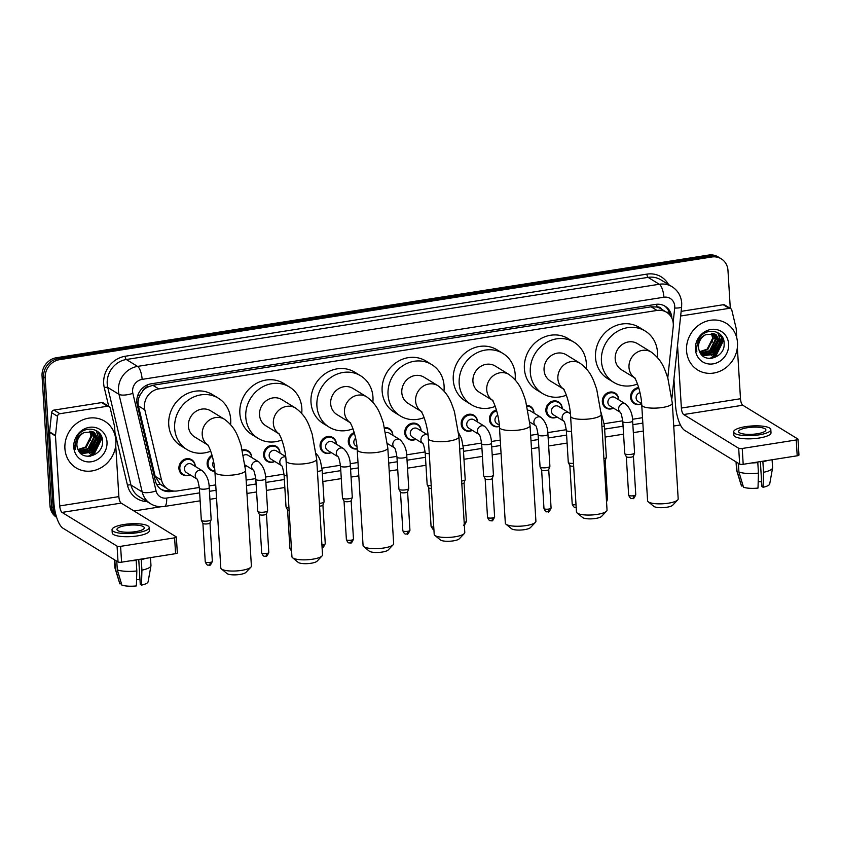 <?xml version="1.0" encoding="UTF-8"?>
<svg xmlns="http://www.w3.org/2000/svg" width="841" height="841" viewBox="0 0 841 841"><rect width="100%" height="100%" fill="white"/><g stroke="black" fill="none" stroke-linecap="round" stroke-linejoin="round"><path stroke-width="1.26" d="M613.51 408.148A8.757 7.937 -58.5 0 1 605.919 407.98A8.757 7.937 -58.5 0 1 602.345 401.798A8.757 7.937 -58.5 0 1 606.435 393.504A8.757 7.937 -58.5 0 1 615.076 393.052A8.757 7.937 -58.5 0 1 618.65 399.233A8.757 7.937 -58.5 0 1 618.661 399.748M557.057 417.031A8.757 7.937 -58.5 0 1 549.467 416.873A8.757 7.937 -58.5 0 1 545.883 410.692A8.757 7.937 -58.5 0 1 549.982 402.387A8.757 7.937 -58.5 0 1 558.613 401.935A8.757 7.937 -58.5 0 1 562.187 408.127A8.757 7.937 -58.5 0 1 562.208 408.631M526.929 405.32A8.757 7.937 -58.5 0 1 530.387 406.382A8.757 7.937 -58.5 0 1 533.961 412.563A8.757 7.937 -58.5 0 1 533.982 413.078M499.407 426.419A8.757 7.937 -58.5 0 1 493.005 425.756A8.757 7.937 -58.5 0 1 489.43 419.575A8.757 7.937 -58.5 0 1 496.432 409.977M472.379 430.371A8.757 7.937 -58.5 0 1 464.779 430.203A8.757 7.937 -58.5 0 1 461.204 424.022A8.757 7.937 -58.5 0 1 465.304 415.727A8.757 7.937 -58.5 0 1 473.935 415.275A8.757 7.937 -58.5 0 1 477.509 421.457A8.757 7.937 -58.5 0 1 477.52 421.972M415.917 439.254A8.757 7.937 -58.5 0 1 408.327 439.097A8.757 7.937 -58.5 0 1 404.752 432.905A8.757 7.937 -58.5 0 1 408.842 424.61A8.757 7.937 -58.5 0 1 417.472 424.158A8.757 7.937 -58.5 0 1 421.057 430.34A8.757 7.937 -58.5 0 1 421.068 430.855M384.631 427.564A8.757 7.937 -58.5 0 1 389.246 428.605A8.757 7.937 -58.5 0 1 392.821 434.786A8.757 7.937 -58.5 0 1 392.842 435.302M357.152 448.926A8.757 7.937 -58.5 0 1 351.864 447.98A8.757 7.937 -58.5 0 1 348.29 441.798A8.757 7.937 -58.5 0 1 354.219 432.537M331.238 452.584A8.757 7.937 -58.5 0 1 323.638 452.426A8.757 7.937 -58.5 0 1 320.064 446.245A8.757 7.937 -58.5 0 1 324.163 437.94A8.757 7.937 -58.5 0 1 332.794 437.488A8.757 7.937 -58.5 0 1 336.368 443.67A8.757 7.937 -58.5 0 1 336.389 444.185M274.776 461.478A8.757 7.937 -58.5 0 1 267.186 461.31A8.757 7.937 -58.5 0 1 263.611 455.128A8.757 7.937 -58.5 0 1 267.701 446.834A8.757 7.937 -58.5 0 1 276.342 446.382A8.757 7.937 -58.5 0 1 279.916 452.563A8.757 7.937 -58.5 0 1 279.927 453.078M242.366 449.977A8.757 7.937 -58.5 0 1 248.106 450.829A8.757 7.937 -58.5 0 1 251.69 457.01A8.757 7.937 -58.5 0 1 251.701 457.525M246.55 465.914A8.757 7.937 -58.5 0 1 245.236 466.45M214.886 471.265A8.757 7.937 -58.5 0 1 210.734 470.203A8.757 7.937 -58.5 0 1 207.149 464.022A8.757 7.937 -58.5 0 1 212.048 455.233M190.098 474.808A8.757 7.937 -58.5 0 1 182.497 474.639A8.757 7.937 -58.5 0 1 178.923 468.458A8.757 7.937 -58.5 0 1 183.023 460.164A8.757 7.937 -58.5 0 1 191.653 459.712A8.757 7.937 -58.5 0 1 195.228 465.893A8.757 7.937 -58.5 0 1 195.249 466.408M641.641 403.754A8.757 7.937 -58.5 0 1 634.146 403.543A8.757 7.937 -58.5 0 1 630.571 397.362A8.757 7.937 -58.5 0 1 638.687 387.564M667.786 377.903L673.231 326.655A16.421 14.886 121.5 0 0 673.294 323.869A16.421 14.886 121.5 0 0 666.587 312.274A16.421 14.886 121.5 0 0 657.042 310.445L158.739 388.899A16.421 14.886 121.5 0 0 144.82 409.84L161.546 480.211A16.421 14.886 121.5 0 0 167.853 489.084A16.421 14.886 121.5 0 0 177.409 490.923L199.317 487.465M142.634 391.191A16.421 14.886 -58.5 0 1 147.396 387.186L147.133 387.228A5.477 4.962 121.5 0 0 142.634 391.191L140.121 394.965C138.187 398.508 137.619 402.166 138.408 405.919L155.143 476.279L160.084 484.132L167.853 489.084M661.762 309.32A5.477 4.962 121.5 0 0 656.947 306.965L656.674 307.007A16.421 14.886 -58.5 0 1 660.669 308.647L666.587 312.274M656.674 307.007L651.113 306.807L152.81 385.262L147.396 387.186M209.062 485.93L215.727 484.889M246.14 480.095L255.769 478.582M265.525 477.047L283.995 474.135M321.977 468.164L340.458 465.252M350.203 463.717L357.993 462.487M388.405 457.704L396.91 456.358M406.655 454.823L425.136 451.922M463.118 445.94L481.599 443.028M491.344 441.493L500.248 440.095M530.66 435.302L538.051 434.145M547.796 432.61L566.277 429.698M604.258 423.717L622.729 420.805M632.485 419.27L642.503 417.693M671.854 318.203A16.421 14.886 121.5 0 0 671.843 317.824A16.421 14.886 121.5 0 0 665.136 306.229A16.421 14.886 121.5 0 0 655.581 304.4L151.159 383.811A16.421 14.886 121.5 0 0 137.241 404.763L155.312 480.779A16.421 14.886 121.5 0 0 161.619 489.651A16.421 14.886 121.5 0 0 171.165 491.491L173.929 491.049M664.327 305.777A16.421 14.886 -58.5 0 1 670.098 315.386M100.142 435.049A21.898 19.837 -58.5 0 1 99.08 443.102A21.898 19.837 -58.5 0 0 100.142 435.049M94.539 451.323A21.898 19.837 -58.5 0 1 88.631 456.348A21.898 19.837 -58.5 0 0 94.539 451.323M721.767 337.188A21.898 19.837 -58.5 0 1 720.695 345.241A21.898 19.837 -58.5 0 0 721.767 337.188M716.164 353.462A21.898 19.837 -58.5 0 1 710.256 358.487A21.898 19.837 -58.5 0 0 716.164 353.462M56.242 516.111A16.421 14.886 -58.5 0 1 53.141 507.733L45.204 377.914A16.421 14.886 -58.5 0 1 59.522 359.675L711.717 256.999A16.421 14.886 -58.5 0 1 721.263 258.828A16.421 14.886 -58.5 0 1 727.97 270.424L730.293 308.374M680.443 424.957L673.725 426.019M161.157 506.713L134.013 510.992M56.631 517.352A16.421 14.886 -58.5 0 1 49.987 505.798L42.05 375.98A16.421 14.886 -58.5 0 1 56.368 357.74L708.564 255.065L710.14 256.032A16.421 14.886 -58.5 0 1 719.686 257.861A16.421 14.886 -58.5 0 0 710.14 256.032L57.945 358.708L710.14 256.032L711.717 256.999M42.05 375.98L43.627 376.947A16.421 14.886 -58.5 0 1 57.945 358.708A16.421 14.886 -58.5 0 0 43.627 376.947L51.564 506.766L43.627 376.947L45.204 377.914M56.557 517.11A16.421 14.886 -58.5 0 1 51.564 506.766A16.421 14.886 -58.5 0 0 56.557 517.11M98.365 432.022A21.898 19.837 -58.5 0 1 98.555 433.83A21.898 19.837 -58.5 0 0 98.365 432.022M719.991 334.161A21.898 19.837 -58.5 0 1 720.169 335.969A21.898 19.837 -58.5 0 0 719.991 334.161M170.586 490.366L169.588 490.524A16.421 14.886 -58.5 0 1 160.852 489.147M95.506 449.304A21.898 19.837 121.5 0 0 97.987 444.773M99.185 441.01A21.898 19.837 121.5 0 0 99.732 434.555A21.898 19.837 121.5 0 0 99.68 433.914M717.131 351.443A21.898 19.837 121.5 0 0 719.602 346.913M720.811 343.149A21.898 19.837 121.5 0 0 721.357 336.694A21.898 19.837 121.5 0 0 721.305 336.053M708.564 255.065A16.421 14.886 -58.5 0 1 718.109 256.894L721.263 258.828M686.54 350.686A27.364 24.799 -58.5 0 1 699.344 324.752A27.364 24.799 -58.5 0 1 726.319 323.343A27.364 24.799 -58.5 0 1 737.494 342.665A27.364 24.799 -58.5 0 1 724.7 368.589A27.364 24.799 -58.5 0 1 697.715 370.008A27.364 24.799 -58.5 0 1 686.54 350.686M701.636 354.807L702.708 355.344L714.64 353.788L720.19 342.813L715.817 334.497M701.615 354.797L703.339 355.732L715.27 354.177L720.811 343.191L716.133 334.686L714.839 334.024L705.946 334.602A12.373 11.206 -58.5 0 0 698.535 347.28A12.373 11.206 -58.5 0 0 699.334 350.907C703.581 364.605 725.163 357.583 724.122 343.801C724.721 329.746 704.884 326.592 698.514 339.386L696.38 348.658L696.811 351.485L696.642 348.489C697.178 341.656 700.28 337.031 705.946 334.602M701.068 354.145L712.138 352.253L717.678 341.278L714.472 333.877M701.247 354.366L712.769 352.642L718.309 341.656L714.818 334.014M700.322 353.041L709.636 350.718L715.176 339.743L712.989 333.467M700.511 353.346L710.256 351.096L715.807 340.121L713.378 333.551M699.628 351.664L707.134 349.183L712.674 338.208L711.381 333.288M699.786 352.032L707.754 349.562L713.294 338.587L711.801 333.309M728.632 344.064A17.84 16.168 -58.5 0 1 713.073 363.88A17.84 16.168 -58.5 0 1 695.412 349.288A17.84 16.168 -58.5 0 1 710.971 329.472A17.84 16.168 -58.5 0 1 728.632 344.064M712.663 338.008L712.043 342.466M710.719 353.157L717.678 341.972M713.221 354.692L720.19 343.506M720.411 340.5L718.014 332.742M711.885 358.35L715.807 356.174L722.903 341.782L721.21 335.433M708.774 354.029L710.477 352.915L717.573 339.985M711.276 355.564L712.989 354.45L720.075 341.52M720.054 339.428L717.72 332.584M710.719 358.466L715.491 355.985L722.598 341.583L720.663 334.802M680.716 315.364L681.525 315.859L729.168 308.363L723.249 304.736A2.733 2.481 -58.5 0 1 724.847 305.041L730.766 308.668A2.733 2.481 121.5 0 0 729.168 308.363M681.136 311.359L723.249 304.736M673.925 379.28L675.46 404.437A21.898 7.317 -98.9 0 0 684.648 430.371L739.659 464.106L738.692 448.274L683.67 414.539A5.477 1.829 81.1 0 1 681.378 408.064L677.541 345.262M797.983 439.202L798.95 455.034A2.733 0.704 176.5 0 1 797.205 455.801L796.238 439.969A2.733 0.704 -3.5 0 0 797.983 439.202A2.733 0.704 -3.5 0 0 797.794 438.97L742.782 405.236A5.477 1.829 81.1 0 1 740.49 398.75L737.357 347.585M738.692 448.274A2.733 0.704 -3.5 0 0 742.225 448.474L743.192 464.306L797.205 455.801M743.192 464.306A2.733 0.704 176.5 0 1 739.659 464.106M742.225 448.474L796.238 439.969M736.758 337.872L736.211 328.799A2.733 2.481 121.5 0 0 736.138 328.347L731.817 310.14A2.733 2.481 121.5 0 0 730.766 308.668M681.525 315.859A2.733 2.481 121.5 0 0 680.632 316.174M757.163 433.777A13.687 3.532 -3.5 0 0 765.899 429.919A13.687 3.532 -3.5 0 0 747.302 427.733A13.687 3.532 -3.5 0 0 738.577 431.591A13.687 3.532 -3.5 0 0 757.163 433.777M760.369 461.604L761.893 486.529L763.113 487.275L763.544 472.295L762.892 461.741L762.198 461.32M761.61 481.882A10.944 2.828 -3.5 0 0 758.204 481.683M733.667 431.896L733.857 435.06A18.607 4.804 -3.5 0 0 759.139 438.035A18.607 4.804 -3.5 0 0 771.008 432.789L770.808 429.625A18.607 4.804 -3.5 0 0 745.536 426.65A18.607 4.804 -3.5 0 0 733.667 431.896A18.607 4.804 -3.5 0 0 758.939 434.871A18.607 4.804 -3.5 0 0 770.808 429.625M751.717 462.97A18.06 4.668 -3.5 0 0 757.804 462.55L758.445 473.105L758.014 488.074A14.234 3.679 -3.5 0 1 743.518 487.233L738.924 471.98L738.398 463.328M757.1 462.119L757.804 462.55M736.043 461.888L736.537 469.856A18.06 4.668 -3.5 0 0 736.59 470.151A18.06 4.668 -3.5 0 0 736.958 470.771L741.541 486.024L743.076 485.783M736.422 462.119L736.958 470.771M738.924 471.98A18.06 4.668 -3.5 0 0 758.445 473.105M736.59 470.151L741.363 485.688A14.234 3.679 -3.5 0 0 741.541 486.024M762.892 461.741A18.06 4.668 -3.5 0 0 767.591 460.469M763.544 472.295A18.06 4.668 -3.5 0 0 772.574 467.943A18.06 4.668 -3.5 0 0 772.585 467.649L772.101 459.754M763.113 487.275A14.234 3.679 -3.5 0 0 769.715 483.953L772.574 467.943M677.688 499.964L672.726 505.178A9.85 2.544 176.5 0 1 666.755 507.26A9.85 2.544 176.5 0 1 653.772 506.345L648.211 501.762A15.327 3.963 -3.5 0 0 668.406 503.191A15.327 3.963 -3.5 0 0 677.688 499.964A15.327 3.963 -3.5 0 0 678.182 498.871L672.327 403.144A15.327 3.963 176.5 0 1 662.55 407.465A15.327 3.963 176.5 0 1 641.736 405.015L647.591 500.742A15.327 3.963 -3.5 0 0 648.211 501.762M634.387 377.641A15.327 13.887 121.5 0 1 628.994 367.401A15.327 13.887 121.5 0 1 642.356 350.382A15.327 13.887 121.5 0 1 651.27 352.095L637.467 343.633A15.327 13.887 121.5 0 0 622.361 344.421A15.327 13.887 121.5 0 0 615.192 358.939A15.327 13.887 121.5 0 0 621.446 369.756L634.45 377.735M637.499 383.98A30.097 27.28 -58.5 0 1 613.72 382.361A30.097 27.28 -58.5 0 1 601.431 361.104A30.097 27.28 -58.5 0 1 615.507 332.584A30.097 27.28 -58.5 0 1 645.184 331.028A30.097 27.28 -58.5 0 1 657.483 352.284A30.097 27.28 -58.5 0 1 657.368 357.351M613.72 382.361L607.812 378.734A30.097 27.28 -58.5 0 1 595.512 357.478A30.097 27.28 -58.5 0 1 609.599 328.957A30.097 27.28 -58.5 0 1 639.276 327.401L645.184 331.028M606.561 511.16L601.588 516.385A9.85 2.544 176.5 0 1 595.628 518.455A9.85 2.544 176.5 0 1 582.645 517.541L577.084 512.957A15.327 3.963 -3.5 0 0 597.278 514.387A15.327 3.963 -3.5 0 0 606.561 511.16A15.327 3.963 -3.5 0 0 607.044 510.067L601.189 414.34A15.327 3.963 176.5 0 1 591.423 418.66A15.327 3.963 176.5 0 1 570.597 416.211L576.453 511.938A15.327 3.963 -3.5 0 0 577.084 512.957M563.249 388.836A15.327 13.887 121.5 0 1 557.867 378.597A15.327 13.887 121.5 0 1 571.228 361.577A15.327 13.887 121.5 0 1 580.143 363.291L566.34 354.828A15.327 13.887 121.5 0 0 551.223 355.617A15.327 13.887 121.5 0 0 544.064 370.135A15.327 13.887 121.5 0 0 550.319 380.962L563.323 388.931M566.361 395.175A30.097 27.28 -58.5 0 1 542.592 393.556A30.097 27.28 -58.5 0 1 530.303 372.311A30.097 27.28 -58.5 0 1 544.379 343.78A30.097 27.28 -58.5 0 1 574.056 342.234A30.097 27.28 -58.5 0 1 586.345 363.48A30.097 27.28 -58.5 0 1 586.24 368.547M542.592 393.556L536.674 389.93A30.097 27.28 -58.5 0 1 524.385 368.684A30.097 27.28 -58.5 0 1 538.461 340.153A30.097 27.28 -58.5 0 1 568.138 338.608L574.056 342.234M535.423 522.356L530.461 527.58A9.85 2.544 176.5 0 1 524.5 529.651A9.85 2.544 176.5 0 1 511.517 528.737L505.946 524.164A15.327 3.963 -3.5 0 0 526.14 525.583A15.327 3.963 -3.5 0 0 535.423 522.356A15.327 3.963 -3.5 0 0 535.917 521.262L530.061 425.535A15.327 3.963 176.5 0 1 520.285 429.856A15.327 3.963 176.5 0 1 499.47 427.407L505.325 523.134A15.327 3.963 -3.5 0 0 505.946 524.164M492.122 400.032A15.327 13.887 121.5 0 1 486.729 389.804A15.327 13.887 121.5 0 1 500.101 372.773A15.327 13.887 121.5 0 1 509.005 374.487L495.202 366.024A15.327 13.887 121.5 0 0 480.095 366.813A15.327 13.887 121.5 0 0 472.926 381.341A15.327 13.887 121.5 0 0 479.191 392.158L492.195 400.127M495.233 406.382A30.097 27.28 -58.5 0 1 471.465 404.752A30.097 27.28 -58.5 0 1 459.175 383.507A30.097 27.28 -58.5 0 1 473.252 354.986A30.097 27.28 -58.5 0 1 502.929 353.43A30.097 27.28 -58.5 0 1 515.218 374.676A30.097 27.28 -58.5 0 1 515.102 379.743M471.465 404.752L465.546 401.125A30.097 27.28 -58.5 0 1 453.257 379.88A30.097 27.28 -58.5 0 1 467.333 351.359A30.097 27.28 -58.5 0 1 497.01 349.803L502.929 353.43M464.295 533.551L459.333 538.776A9.85 2.544 176.5 0 1 453.362 540.858A9.85 2.544 176.5 0 1 440.379 539.933L434.818 535.36A15.327 3.963 -3.5 0 0 455.013 536.789A15.327 3.963 -3.5 0 0 464.295 533.551A15.327 3.963 -3.5 0 0 464.789 532.469L458.934 436.731A15.327 3.963 176.5 0 1 449.157 441.052A15.327 3.963 176.5 0 1 428.342 438.603L434.198 534.34A15.327 3.963 -3.5 0 0 434.818 535.36M420.994 411.238A15.327 13.887 121.5 0 1 415.601 400.999A15.327 13.887 121.5 0 1 428.963 383.98A15.327 13.887 121.5 0 1 437.877 385.683L424.074 377.22A15.327 13.887 121.5 0 0 408.968 378.019A15.327 13.887 121.5 0 0 401.798 392.537A15.327 13.887 121.5 0 0 408.053 403.354L421.057 411.333M424.106 417.578A30.097 27.28 -58.5 0 1 400.337 415.959A30.097 27.28 -58.5 0 1 388.037 394.702A30.097 27.28 -58.5 0 1 402.124 366.182A30.097 27.28 -58.5 0 1 431.801 364.626A30.097 27.28 -58.5 0 1 444.09 385.882A30.097 27.28 -58.5 0 1 443.974 390.939M400.337 415.959L394.418 412.332A30.097 27.28 -58.5 0 1 382.129 391.076A30.097 27.28 -58.5 0 1 396.206 362.555A30.097 27.28 -58.5 0 1 425.882 360.999L431.801 364.626M393.168 544.758L388.206 549.972A9.85 2.544 176.5 0 1 382.235 552.053A9.85 2.544 176.5 0 1 369.252 551.139L363.69 546.555A15.327 3.963 -3.5 0 0 383.885 547.985A15.327 3.963 -3.5 0 0 393.168 544.758A15.327 3.963 -3.5 0 0 393.662 543.664L387.806 447.927A15.327 3.963 176.5 0 1 378.03 452.248A15.327 3.963 176.5 0 1 357.215 449.798L363.07 545.536A15.327 3.963 -3.5 0 0 363.69 546.555M349.867 422.434A15.327 13.887 121.5 0 1 344.474 412.195A15.327 13.887 121.5 0 1 357.835 395.175A15.327 13.887 121.5 0 1 366.75 396.889L352.947 388.426A15.327 13.887 121.5 0 0 337.84 389.215A15.327 13.887 121.5 0 0 330.671 403.733A15.327 13.887 121.5 0 0 336.926 414.55L349.93 422.529M352.978 428.773A30.097 27.28 -58.5 0 1 329.199 427.154A30.097 27.28 -58.5 0 1 316.91 405.898A30.097 27.28 -58.5 0 1 330.997 377.378A30.097 27.28 -58.5 0 1 360.673 375.822A30.097 27.28 -58.5 0 1 372.962 397.078A30.097 27.28 -58.5 0 1 372.847 402.145M329.199 427.154L323.291 423.528A30.097 27.28 -58.5 0 1 310.991 402.271A30.097 27.28 -58.5 0 1 325.078 373.751A30.097 27.28 -58.5 0 1 354.755 372.195L360.673 375.822M322.04 555.954L317.068 561.178A9.85 2.544 176.5 0 1 311.107 563.249A9.85 2.544 176.5 0 1 298.124 562.335L292.563 557.751A15.327 3.963 -3.5 0 0 312.757 559.181A15.327 3.963 -3.5 0 0 322.04 555.954A15.327 3.963 -3.5 0 0 322.534 554.86L316.679 459.133A15.327 3.963 176.5 0 1 306.902 463.454A15.327 3.963 176.5 0 1 286.087 461.005L291.932 556.731A15.327 3.963 -3.5 0 0 292.563 557.751M278.728 433.63A15.327 13.887 121.5 0 1 273.346 423.391A15.327 13.887 121.5 0 1 286.707 406.371A15.327 13.887 121.5 0 1 295.622 408.085L281.819 399.622A15.327 13.887 121.5 0 0 266.702 400.411A15.327 13.887 121.5 0 0 259.543 414.928A15.327 13.887 121.5 0 0 265.798 425.756L278.802 433.725M281.851 439.969A30.097 27.28 -58.5 0 1 258.071 438.35A30.097 27.28 -58.5 0 1 245.782 417.094A30.097 27.28 -58.5 0 1 259.858 388.574A30.097 27.28 -58.5 0 1 289.535 387.028A30.097 27.28 -58.5 0 1 301.835 408.274A30.097 27.28 -58.5 0 1 301.719 413.341M258.071 438.35L252.153 434.723A30.097 27.28 -58.5 0 1 239.864 413.467A30.097 27.28 -58.5 0 1 253.95 384.947A30.097 27.28 -58.5 0 1 283.627 383.401L289.535 387.028M250.902 567.149L245.94 572.374A9.85 2.544 176.5 0 1 239.979 574.445A9.85 2.544 176.5 0 1 226.996 573.53L221.425 568.958A15.327 3.963 -3.5 0 0 241.63 570.377A15.327 3.963 -3.5 0 0 250.902 567.149A15.327 3.963 -3.5 0 0 251.396 566.056L245.54 470.329A15.327 3.963 176.5 0 1 235.774 474.65A15.327 3.963 176.5 0 1 214.949 472.2L220.805 567.927A15.327 3.963 -3.5 0 0 221.425 568.958M207.601 444.826A15.327 13.887 121.5 0 1 202.208 434.597A15.327 13.887 121.5 0 1 215.58 417.567A15.327 13.887 121.5 0 1 224.484 419.281L210.681 410.818A15.327 13.887 121.5 0 0 195.575 411.606A15.327 13.887 121.5 0 0 188.405 426.135A15.327 13.887 121.5 0 0 194.67 436.952L207.674 444.921M210.713 451.175A30.097 27.28 -58.5 0 1 186.944 449.546A30.097 27.28 -58.5 0 1 174.655 428.3A30.097 27.28 -58.5 0 1 188.731 399.78A30.097 27.28 -58.5 0 1 218.408 398.224A30.097 27.28 -58.5 0 1 230.697 419.47A30.097 27.28 -58.5 0 1 230.592 424.537M186.944 449.546L181.025 445.919A30.097 27.28 -58.5 0 1 168.736 424.673A30.097 27.28 -58.5 0 1 182.812 396.153A30.097 27.28 -58.5 0 1 212.489 394.597L218.408 398.224M638.918 388.363A8.21 7.443 -58.5 0 0 631.475 397.52A8.21 7.443 -58.5 0 0 634.829 403.312A8.21 7.443 -58.5 0 0 641.62 403.627L638.119 401.483A4.93 4.468 -58.5 0 1 639.99 392.621M607.885 402.45A4.93 4.468 -58.5 0 1 615.044 397.53L625.693 404.058A4.93 4.468 -58.5 0 0 620.29 412.279L609.893 405.93A4.93 4.468 -58.5 0 1 607.885 402.45M622.792 421.53A4.93 1.272 176.5 0 0 623.118 421.951A4.93 1.272 176.5 0 0 629.184 422.361A4.93 1.272 176.5 0 0 632.621 420.931L634.577 452.91A4.93 1.272 176.5 0 1 634.556 453.047A4.93 1.272 176.5 0 1 630.33 454.434A4.93 1.272 176.5 0 1 625.073 453.93A4.93 1.272 176.5 0 1 624.779 453.646A4.93 1.272 176.5 0 1 624.747 453.509L622.792 421.53C621.793 415.549 620.952 412.447 620.237 412.227L620.542 412.458M613.394 408.074A8.21 7.443 -58.5 0 1 606.603 407.759A8.21 7.443 -58.5 0 1 603.249 401.966A8.21 7.443 -58.5 0 1 607.086 394.187A8.21 7.443 -58.5 0 1 615.181 393.756A8.21 7.443 -58.5 0 1 618.534 399.559A8.21 7.443 -58.5 0 1 618.534 399.675M633.41 456.158A3.553 0.915 176.5 0 1 633.389 456.264A3.553 0.915 176.5 0 1 631.139 457.157A3.553 0.915 176.5 0 1 626.545 456.894A3.553 0.915 176.5 0 1 626.335 456.695A3.553 0.915 176.5 0 1 626.303 456.589M601.946 426.629A4.93 1.272 176.5 0 0 604.395 425.367L606.35 457.346A4.93 1.272 176.5 0 1 606.329 457.493A4.93 1.272 176.5 0 1 603.901 458.618M605.173 460.605A3.553 0.915 176.5 0 1 605.163 460.7A3.553 0.915 176.5 0 1 604.069 461.352M551.423 411.333A4.93 4.468 -58.5 0 1 558.582 406.413L569.231 412.942A4.93 4.468 -58.5 0 0 563.827 421.173L553.441 414.813A4.93 4.468 -58.5 0 1 551.423 411.333M573.488 463.349A4.93 1.272 176.5 0 1 568.621 462.813A4.93 1.272 176.5 0 1 568.327 462.539A4.93 1.272 176.5 0 1 568.285 462.392L566.329 430.413C565.341 424.432 564.49 421.33 563.775 421.11L564.09 421.341M556.931 416.957A8.21 7.443 -58.5 0 1 550.14 416.642A8.21 7.443 -58.5 0 1 546.787 410.85A8.21 7.443 -58.5 0 1 550.634 403.07A8.21 7.443 -58.5 0 1 558.729 402.65A8.21 7.443 -58.5 0 1 562.072 408.442A8.21 7.443 -58.5 0 1 562.082 408.558M573.657 466.166A3.553 0.915 176.5 0 1 570.082 465.788A3.553 0.915 176.5 0 1 569.872 465.578A3.553 0.915 176.5 0 1 569.851 465.483M528.043 410.261A4.93 4.468 -58.5 0 1 530.356 410.86L541.005 417.388A4.93 4.468 -58.5 0 0 535.601 425.62M538.103 434.86A4.93 1.272 176.5 0 0 538.44 435.281A4.93 1.272 176.5 0 0 544.505 435.691A4.93 1.272 176.5 0 0 547.933 434.261L549.898 466.24A4.93 1.272 176.5 0 1 549.867 466.387A4.93 1.272 176.5 0 1 545.651 467.764A4.93 1.272 176.5 0 1 540.395 467.26A4.93 1.272 176.5 0 1 540.101 466.976A4.93 1.272 176.5 0 1 540.059 466.839L538.103 434.86C537.115 428.878 536.264 425.777 535.549 425.557L535.854 425.788M527.118 406.087A8.21 7.443 -58.5 0 1 530.492 407.097A8.21 7.443 -58.5 0 1 533.846 412.889A8.21 7.443 -58.5 0 1 533.856 413.005M548.721 469.488A3.553 0.915 176.5 0 1 548.71 469.593A3.553 0.915 176.5 0 1 546.45 470.487A3.553 0.915 176.5 0 1 541.856 470.224A3.553 0.915 176.5 0 1 541.646 470.024A3.553 0.915 176.5 0 1 541.625 469.919M499.302 425.125L496.978 423.706A4.93 4.468 -58.5 0 1 497.777 415.254M499.396 426.25A8.21 7.443 -58.5 0 1 493.688 425.535A8.21 7.443 -58.5 0 1 490.335 419.743A8.21 7.443 -58.5 0 1 496.663 410.797M479.17 434.534L468.752 428.143A4.93 4.468 -58.5 0 1 469.047 420.006A4.93 4.468 -58.5 0 1 473.904 419.743L484.553 426.271A4.93 4.468 -58.5 0 0 479.149 434.503M481.651 443.743A4.93 1.272 176.5 0 0 481.977 444.174A4.93 1.272 176.5 0 0 488.053 444.574A4.93 1.272 176.5 0 0 491.48 443.144L493.436 475.123A4.93 1.272 176.5 0 1 493.415 475.27A4.93 1.272 176.5 0 1 489.189 476.658A4.93 1.272 176.5 0 1 483.932 476.153A4.93 1.272 176.5 0 1 483.649 475.869A4.93 1.272 176.5 0 1 483.607 475.733L481.651 443.743C480.663 437.762 479.812 434.66 479.097 434.44L479.402 434.671M472.253 430.287A8.21 7.443 -58.5 0 1 465.462 429.982A8.21 7.443 -58.5 0 1 462.108 424.179A8.21 7.443 -58.5 0 1 465.946 416.4A8.21 7.443 -58.5 0 1 474.04 415.98A8.21 7.443 -58.5 0 1 477.394 421.772A8.21 7.443 -58.5 0 1 477.404 421.888M492.269 478.382A3.553 0.915 176.5 0 1 492.248 478.476A3.553 0.915 176.5 0 1 489.998 479.381A3.553 0.915 176.5 0 1 485.404 479.118A3.553 0.915 176.5 0 1 485.194 478.907A3.553 0.915 176.5 0 1 485.162 478.813M459.691 449.041A4.93 1.272 176.5 0 0 459.817 449.02A4.93 1.272 176.5 0 0 463.254 447.591L465.21 479.57A4.93 1.272 176.5 0 1 465.189 479.717A4.93 1.272 176.5 0 1 461.646 481.02M464.043 482.818A3.553 0.915 176.5 0 1 464.022 482.923A3.553 0.915 176.5 0 1 461.814 483.817M410.282 433.557A4.93 4.468 -58.5 0 1 417.451 428.637L428.048 435.133A4.93 4.468 -58.5 0 0 422.687 443.396L412.3 437.036A4.93 4.468 -58.5 0 1 410.282 433.557M431.223 485.625A4.93 1.272 176.5 0 1 427.48 485.036A4.93 1.272 176.5 0 1 427.186 484.752A4.93 1.272 176.5 0 1 427.154 484.616L425.189 452.637C424.2 446.655 423.349 443.554 422.645 443.333L422.949 443.564M415.79 439.181A8.21 7.443 -58.5 0 1 408.999 438.865A8.21 7.443 -58.5 0 1 405.656 433.073A8.21 7.443 -58.5 0 1 409.493 425.294A8.21 7.443 -58.5 0 1 417.588 424.873A8.21 7.443 -58.5 0 1 420.942 430.666A8.21 7.443 -58.5 0 1 420.942 430.781M431.391 488.421A3.553 0.915 176.5 0 1 428.952 488.001A3.553 0.915 176.5 0 1 428.742 487.801A3.553 0.915 176.5 0 1 428.71 487.696M385.788 432.652A4.93 4.468 -58.5 0 1 389.215 433.083L399.864 439.612A4.93 4.468 -58.5 0 0 394.461 447.832M396.963 457.084A4.93 1.272 176.5 0 0 397.299 457.504A4.93 1.272 176.5 0 0 403.365 457.914A4.93 1.272 176.5 0 0 406.802 456.474L408.758 488.463A4.93 1.272 176.5 0 1 408.737 488.6A4.93 1.272 176.5 0 1 404.51 489.988A4.93 1.272 176.5 0 1 399.254 489.483A4.93 1.272 176.5 0 1 398.96 489.199A4.93 1.272 176.5 0 1 398.918 489.063L396.963 457.084C395.974 451.102 395.123 448.001 394.408 447.78L394.723 448.011M384.821 428.363A8.21 7.443 -58.5 0 1 389.362 429.309A8.21 7.443 -58.5 0 1 392.705 435.112A8.21 7.443 -58.5 0 1 392.715 435.228M407.58 491.712A3.553 0.915 176.5 0 1 407.57 491.817A3.553 0.915 176.5 0 1 405.309 492.71A3.553 0.915 176.5 0 1 400.715 492.448A3.553 0.915 176.5 0 1 400.505 492.248A3.553 0.915 176.5 0 1 400.484 492.143M356.952 446.603L355.838 445.919A4.93 4.468 -58.5 0 1 355.627 438.172M357.141 448.695A8.21 7.443 -58.5 0 1 352.547 447.759A8.21 7.443 -58.5 0 1 349.194 441.956A8.21 7.443 -58.5 0 1 354.46 433.388M338.029 456.747L327.612 450.366A4.93 4.468 -58.5 0 1 327.906 442.219A4.93 4.468 -58.5 0 1 332.763 441.967L343.412 448.495A4.93 4.468 -58.5 0 0 338.008 456.726M340.51 465.967A4.93 1.272 176.5 0 0 340.836 466.387A4.93 1.272 176.5 0 0 346.913 466.797A4.93 1.272 176.5 0 0 350.34 465.367L352.295 497.346A4.93 1.272 176.5 0 1 352.274 497.494A4.93 1.272 176.5 0 1 348.048 498.871A4.93 1.272 176.5 0 1 342.802 498.366A4.93 1.272 176.5 0 1 342.508 498.093A4.93 1.272 176.5 0 1 342.466 497.946L340.51 465.967C339.522 459.985 338.671 456.884 337.956 456.663L338.261 456.894M331.112 452.511A8.21 7.443 -58.5 0 1 324.321 452.195A8.21 7.443 -58.5 0 1 320.968 446.403A8.21 7.443 -58.5 0 1 324.805 438.624A8.21 7.443 -58.5 0 1 332.899 438.203A8.21 7.443 -58.5 0 1 336.253 443.995A8.21 7.443 -58.5 0 1 336.263 444.111M351.128 500.595A3.553 0.915 176.5 0 1 351.107 500.7A3.553 0.915 176.5 0 1 348.857 501.604A3.553 0.915 176.5 0 1 344.263 501.331A3.553 0.915 176.5 0 1 344.053 501.131A3.553 0.915 176.5 0 1 344.022 501.036M322.902 505.042A3.553 0.915 176.5 0 1 322.881 505.147A3.553 0.915 176.5 0 1 320.631 506.04A3.553 0.915 176.5 0 1 319.548 506.166M317.425 471.37A4.93 1.272 176.5 0 0 318.686 471.244A4.93 1.272 176.5 0 0 322.114 469.814L324.069 501.793A4.93 1.272 176.5 0 1 324.048 501.93A4.93 1.272 176.5 0 1 319.38 503.349M281.567 465.641L271.159 459.249A4.93 4.468 -58.5 0 1 271.454 451.112A4.93 4.468 -58.5 0 1 276.311 450.86L285.688 456.6M288.947 507.817A4.93 1.272 176.5 0 1 286.339 507.26A4.93 1.272 176.5 0 1 286.045 506.976A4.93 1.272 176.5 0 1 286.014 506.839L284.058 474.86C283.07 468.868 282.219 465.767 281.504 465.557L281.809 465.777M274.66 461.394A8.21 7.443 -58.5 0 1 267.869 461.089A8.21 7.443 -58.5 0 1 264.516 455.286A8.21 7.443 -58.5 0 1 268.353 447.517A8.21 7.443 -58.5 0 1 276.447 447.086A8.21 7.443 -58.5 0 1 279.801 452.889A8.21 7.443 -58.5 0 1 279.801 452.994M289.115 510.571A3.553 0.915 176.5 0 1 287.811 510.224A3.553 0.915 176.5 0 1 287.601 510.024A3.553 0.915 176.5 0 1 287.569 509.919M243.585 455.328A4.93 4.468 -58.5 0 1 248.084 455.296L258.723 461.825A4.93 4.468 -58.5 0 0 253.32 470.056M255.822 479.296A4.93 1.272 176.5 0 0 256.158 479.717A4.93 1.272 176.5 0 0 262.224 480.127A4.93 1.272 176.5 0 0 265.661 478.697L267.617 510.676A4.93 1.272 176.5 0 1 267.596 510.823A4.93 1.272 176.5 0 1 263.37 512.201A4.93 1.272 176.5 0 1 258.113 511.706A4.93 1.272 176.5 0 1 257.819 511.423A4.93 1.272 176.5 0 1 257.788 511.275L255.822 479.296C254.834 473.315 253.982 470.214 253.278 469.993L253.583 470.224M242.576 450.808A8.21 7.443 -58.5 0 1 248.221 451.533A8.21 7.443 -58.5 0 1 251.575 457.325A8.21 7.443 -58.5 0 1 251.575 457.441M266.439 513.925A3.553 0.915 176.5 0 1 266.429 514.03A3.553 0.915 176.5 0 1 264.179 514.934A3.553 0.915 176.5 0 1 259.585 514.671A3.553 0.915 176.5 0 1 259.375 514.461A3.553 0.915 176.5 0 1 259.343 514.366M246.424 465.84A8.21 7.443 -58.5 0 1 245.215 466.271M214.581 468.069A4.93 4.468 -58.5 0 1 213.551 461.478M214.865 470.981A8.21 7.443 -58.5 0 1 211.406 469.972A8.21 7.443 -58.5 0 1 208.053 464.179A8.21 7.443 -58.5 0 1 212.3 456.137M196.889 478.971L186.471 472.589A4.93 4.468 -58.5 0 1 186.765 464.442A4.93 4.468 -58.5 0 1 191.622 464.19L202.271 470.718A4.93 4.468 -58.5 0 0 196.868 478.939M199.37 488.19A4.93 1.272 176.5 0 0 199.706 488.61A4.93 1.272 176.5 0 0 205.772 489.02A4.93 1.272 176.5 0 0 209.209 487.591L211.165 519.57A4.93 1.272 176.5 0 1 211.133 519.706A4.93 1.272 176.5 0 1 206.918 521.094A4.93 1.272 176.5 0 1 201.661 520.59A4.93 1.272 176.5 0 1 201.367 520.306A4.93 1.272 176.5 0 1 201.325 520.169L199.37 488.19C198.381 482.208 197.53 479.107 196.815 478.886L197.12 479.118M189.971 474.734A8.21 7.443 -58.5 0 1 183.18 474.419A8.21 7.443 -58.5 0 1 179.827 468.626A8.21 7.443 -58.5 0 1 183.664 460.847A8.21 7.443 -58.5 0 1 191.759 460.416A8.21 7.443 -58.5 0 1 195.112 466.219A8.21 7.443 -58.5 0 1 195.123 466.335M209.987 522.818A3.553 0.915 176.5 0 1 209.977 522.923A3.553 0.915 176.5 0 1 207.716 523.817A3.553 0.915 176.5 0 1 203.123 523.554A3.553 0.915 176.5 0 1 202.912 523.354A3.553 0.915 176.5 0 1 202.891 523.249M59.9 413.719A2.733 2.481 121.5 0 0 57.524 416.295L55.485 435.501A2.733 2.481 121.5 0 0 55.474 435.964L49.566 432.337A2.733 2.481 -58.5 0 1 49.577 431.875L51.616 412.668A2.733 2.481 -58.5 0 1 53.992 410.093L59.9 413.719L107.543 406.224L101.635 402.597A2.733 2.481 -58.5 0 1 103.222 402.902L109.141 406.529A2.733 2.481 121.5 0 0 107.543 406.224M53.992 410.093L101.635 402.597M49.566 432.337L53.845 502.298A21.898 7.317 -98.9 0 0 63.022 528.243L118.034 561.967L117.067 546.135L62.055 512.411A5.477 1.829 81.1 0 1 59.753 505.925L55.474 435.964M176.358 537.063L177.325 552.894A2.733 0.704 176.5 0 1 175.58 553.672L174.613 537.841A2.733 0.704 -3.5 0 0 176.358 537.063A2.733 0.704 -3.5 0 0 176.179 536.831L121.157 503.107A5.477 1.829 81.1 0 1 118.865 496.621L115.732 445.457M117.067 546.135A2.733 0.704 -3.5 0 0 120.599 546.345L121.577 562.177L175.58 553.672M121.577 562.177A2.733 0.704 176.5 0 1 118.034 561.967M120.599 546.345L174.613 537.841M115.143 435.743L114.586 426.66A2.733 2.481 121.5 0 0 114.513 426.208L110.192 408.011A2.733 2.481 121.5 0 0 109.141 406.529M135.548 531.649A13.687 3.532 -3.5 0 0 144.274 527.791A13.687 3.532 -3.5 0 0 125.687 525.604A13.687 3.532 -3.5 0 0 116.952 529.462A13.687 3.532 -3.5 0 0 135.548 531.649M138.744 559.465L140.268 584.39L141.488 585.136L141.919 570.166L141.267 559.612L140.573 559.181M139.984 579.754A10.944 2.828 -3.5 0 0 136.578 579.554M112.042 529.756L112.231 532.921A18.607 4.804 -3.5 0 0 137.514 535.896A18.607 4.804 -3.5 0 0 149.383 530.65L149.183 527.486A18.607 4.804 -3.5 0 0 123.911 524.511A18.607 4.804 -3.5 0 0 112.042 529.756A18.607 4.804 -3.5 0 0 137.314 532.731A18.607 4.804 -3.5 0 0 149.183 527.486M130.092 560.831A18.06 4.668 -3.5 0 0 136.179 560.411L136.82 570.965L136.389 585.935A14.234 3.679 -3.5 0 1 121.892 585.105L117.298 569.841L116.773 561.199M135.485 559.98L136.179 560.411M114.418 559.749L114.912 567.728A18.06 4.668 -3.5 0 0 114.965 568.011A18.06 4.668 -3.5 0 0 115.333 568.632L119.916 583.896L121.451 583.654M114.807 559.99L115.333 568.632M117.298 569.841A18.06 4.668 -3.5 0 0 136.82 570.965M114.965 568.011L119.748 583.549A14.234 3.679 -3.5 0 0 119.916 583.896M141.267 559.612A18.06 4.668 -3.5 0 0 145.966 558.329M141.919 570.166A18.06 4.668 -3.5 0 0 150.949 565.814A18.06 4.668 -3.5 0 0 150.97 565.52L150.486 557.625M141.488 585.136A14.234 3.679 -3.5 0 0 148.1 581.814L150.949 565.814M64.915 448.547A27.364 24.799 -58.5 0 1 77.719 422.624A27.364 24.799 -58.5 0 1 104.694 421.204A27.364 24.799 -58.5 0 1 115.869 440.526A27.364 24.799 -58.5 0 1 103.075 466.461A27.364 24.799 -58.5 0 1 76.089 467.869A27.364 24.799 -58.5 0 1 64.915 448.547M84.331 432.474C78.655 434.892 75.553 439.528 75.028 446.361L75.196 449.346L74.765 446.529L76.888 437.246C83.259 424.453 103.096 427.617 102.507 441.662C103.548 455.444 81.966 462.466 77.708 448.779A12.373 11.206 -58.5 0 1 76.909 445.141A12.373 11.206 -58.5 0 1 84.331 432.474L93.214 431.896L94.507 432.547L99.185 441.062L93.645 452.038L81.714 453.593L80 452.668L81.083 453.215L93.025 451.649L98.565 440.673L94.192 432.369M79.453 452.006L90.513 450.114L96.063 439.139L92.846 431.748M79.622 452.227L91.143 450.503L96.683 439.517L93.193 431.885M78.707 450.902L88.011 448.579L93.551 437.604L91.375 431.328M78.886 451.207L88.641 448.968L94.181 437.982L91.753 431.412M78.003 449.525L85.509 447.044L91.049 436.069L89.756 431.149M78.171 449.893L86.129 447.433L91.68 436.447L90.176 431.17M107.007 441.924A17.84 16.168 -58.5 0 1 91.448 461.741A17.84 16.168 -58.5 0 1 73.787 447.149A17.84 16.168 -58.5 0 1 89.346 427.333A17.84 16.168 -58.5 0 1 107.007 441.924M91.038 435.869L90.418 440.327M89.093 451.028L96.063 439.832M91.606 452.563L98.565 441.367M98.786 438.361L96.389 430.603M90.26 456.221L94.181 454.035L101.288 439.643L99.595 433.294M87.149 451.89L88.862 450.776L95.948 437.856M89.661 453.436L91.364 452.311L98.45 439.391M98.429 437.288L96.095 430.445M89.093 456.337L93.866 453.846L100.973 439.454L99.038 432.673M137.703 395.596A16.421 5.13 -13.4 0 0 140.121 394.965M656.947 306.965A16.421 5.488 -98.9 0 0 656.695 304.263M168.946 490.608A16.421 5.488 -98.9 0 0 168.978 489.704M666.65 312.316A16.421 3.227 6.1 0 0 669.205 312.064M156.941 484.858A16.421 5.13 -13.4 0 0 160.084 484.132M147.133 387.228A16.421 5.488 -98.9 0 0 146.954 385.104M651.113 306.807L657.042 310.445M155.143 476.279L161.546 480.211M138.408 405.919L144.82 409.84M152.81 385.262L158.739 388.899M673.147 322.513L674.692 308.037A10.944 9.924 121.5 0 0 674.734 306.177A10.944 9.924 121.5 0 0 663.896 297.23L142.14 379.375A10.944 9.924 121.5 0 0 132.594 391.528A10.944 9.924 121.5 0 0 132.857 393.336L156.069 490.923A10.944 9.924 121.5 0 0 166.634 498.061L199.653 492.868M156.069 490.923A10.944 3.417 -13.4 0 1 142.192 491.922L118.991 394.334A21.898 19.837 -58.5 0 1 118.455 390.718A21.898 19.837 -58.5 0 1 137.546 366.403L659.302 284.258A21.898 19.837 -58.5 0 1 672.043 286.707L660.795 279.811A21.898 19.837 121.5 0 0 648.064 277.372L126.308 359.506A21.898 19.837 121.5 0 0 107.217 383.832A21.898 19.837 121.5 0 0 107.753 387.449L130.954 485.026A21.898 19.837 121.5 0 0 139.364 496.863L150.602 503.759A21.898 19.837 -58.5 0 1 142.192 491.922L130.954 485.026A2.733 0.852 166.6 0 0 127.485 485.278L114.944 432.505M108.699 406.256L104.284 387.69A24.631 22.318 -58.5 0 1 125.162 356.269L646.918 274.124A2.733 0.915 -98.9 0 0 648.064 277.372L659.302 284.258A10.944 3.658 81.1 0 1 663.896 297.23M104.284 387.69A2.733 0.852 166.6 0 1 107.753 387.449L118.991 394.334A10.944 3.417 -13.4 0 0 132.857 393.336M646.918 274.124A24.631 22.318 -58.5 0 1 668.532 284.552M147.091 501.604A24.631 22.318 -58.5 0 1 127.485 485.278M59.522 359.675L56.368 357.74M53.141 507.733L49.987 505.798M142.14 379.375A10.944 3.658 81.1 0 0 137.546 366.403L126.308 359.506A2.733 0.915 -98.9 0 1 125.162 356.269M209.43 491.323L216.053 490.282M246.476 485.499L256.116 483.974M265.893 482.44L284.342 479.528M322.345 473.546L340.794 470.645M350.571 469.11L358.319 467.89M388.731 463.097L397.257 461.751M407.023 460.216L425.483 457.315M463.486 451.333L481.935 448.421M491.712 446.886L500.574 445.488M530.986 440.705L538.387 439.538M548.164 437.993L566.613 435.091M604.626 429.11L623.076 426.208M632.852 424.663L642.839 423.097M166.634 498.061A10.944 3.658 81.1 0 1 164.394 506.461L200.147 500.826M674.692 308.037A10.944 2.155 6.1 0 0 681.63 306.776L671.906 398.245M169.588 490.524L171.165 491.491M721.536 336.589A21.898 19.837 -58.5 0 1 721.557 336.82A21.898 19.837 -58.5 0 1 720.811 344.085M720.19 334.35A21.898 19.837 -58.5 0 1 720.369 336.095M715.134 354.271A21.898 19.837 -58.5 0 1 709.857 358.487M683.67 414.539L742.782 405.236M681.378 408.064L740.49 398.75M632.421 498.377A3.553 1.188 -98.9 0 0 632.768 498.461C633.241 499.354 634.24 498.103 635.764 494.729A3.553 0.915 176.5 0 1 633.494 495.738A3.553 0.915 176.5 0 1 628.658 495.17L626.303 456.642M628.658 495.17C630.813 500.164 631.843 497.935 632.768 498.461A3.553 1.188 -98.9 0 0 633.494 495.738M606.55 501.867L607.538 499.176A3.553 0.915 176.5 0 1 606.424 499.922M571.533 431.37A4.93 1.272 176.5 0 1 566.666 430.834A4.93 1.272 176.5 0 1 566.329 430.413M576.022 504.747A3.553 0.915 176.5 0 1 572.206 504.053L569.851 465.525M547.743 511.717A3.553 1.188 -98.9 0 0 548.08 511.801C548.563 512.684 549.562 511.433 551.086 508.069A3.553 0.915 176.5 0 1 548.816 509.068A3.553 0.915 176.5 0 1 543.98 508.5L541.625 469.972M543.98 508.5C546.135 513.494 547.165 511.275 548.08 511.801A3.553 1.188 -98.9 0 0 548.816 509.068M491.281 520.6A3.553 1.188 -98.9 0 0 491.628 520.684C492.101 521.567 493.099 520.327 494.624 516.952A3.553 0.915 176.5 0 1 492.353 517.961A3.553 0.915 176.5 0 1 487.528 517.383L485.162 478.865M487.528 517.383C489.683 522.377 490.713 520.159 491.628 520.684A3.553 1.188 -98.9 0 0 492.353 517.961M463.402 525.131C463.875 526.014 464.873 524.773 466.398 521.399A3.553 0.915 176.5 0 1 464.169 522.398M429.257 453.635A4.93 1.272 176.5 0 1 425.525 453.057A4.93 1.272 176.5 0 1 425.189 452.637M433.746 527.002A3.553 0.915 176.5 0 1 431.065 526.277L428.71 487.748M406.602 533.93A3.553 1.188 -98.9 0 0 406.949 534.014C407.422 534.897 408.421 533.657 409.945 530.282A3.553 0.915 176.5 0 1 407.675 531.291A3.553 0.915 176.5 0 1 402.839 530.724L400.484 492.195M402.839 530.724C404.994 535.706 406.024 533.488 406.949 534.014A3.553 1.188 -98.9 0 0 407.675 531.291M350.15 542.823A3.553 1.188 -98.9 0 0 350.487 542.908C350.96 543.791 351.959 542.55 353.483 539.176A3.553 0.915 176.5 0 1 351.223 540.174A3.553 0.915 176.5 0 1 346.387 539.607L344.032 501.078M346.387 539.607C348.542 544.6 349.572 542.382 350.487 542.908A3.553 1.188 -98.9 0 0 351.223 540.174M322.071 547.333A3.553 1.188 -98.9 0 0 322.261 547.344C322.734 548.237 323.732 546.986 325.257 543.622A3.553 0.915 176.5 0 1 322.986 544.621A3.553 0.915 176.5 0 1 321.914 544.747M322.071 547.375L322.261 547.344A3.553 1.188 -98.9 0 0 322.986 544.621M281.556 465.609A4.93 4.468 -58.5 0 1 285.719 456.884M286.991 475.838A4.93 1.272 176.5 0 1 284.384 475.281A4.93 1.272 176.5 0 1 284.058 474.86M291.47 549.152A3.553 0.915 176.5 0 1 289.924 548.5L287.569 509.972M265.462 556.153A3.553 1.188 -98.9 0 0 265.809 556.237C266.282 557.12 267.28 555.88 268.805 552.505A3.553 0.915 176.5 0 1 266.534 553.504A3.553 0.915 176.5 0 1 261.698 552.936L259.343 514.419M261.698 552.936C263.853 557.93 264.883 555.712 265.809 556.237A3.553 1.188 -98.9 0 0 266.534 553.504M209.01 565.036A3.553 1.188 -98.9 0 0 209.346 565.12C209.829 566.014 210.828 564.763 212.352 561.389A3.553 0.915 176.5 0 1 210.082 562.398A3.553 0.915 176.5 0 1 205.246 561.83L202.891 523.302M205.246 561.83C207.401 566.823 208.431 564.595 209.346 565.12A3.553 1.188 -98.9 0 0 210.082 562.398M62.055 512.411L121.157 503.107M59.753 505.925L118.865 496.621M49.577 431.875L55.485 435.501M57.524 416.295L51.616 412.668M99.911 434.45A21.898 19.837 -58.5 0 1 99.932 434.681A21.898 19.837 -58.5 0 1 99.185 441.945M98.565 432.211A21.898 19.837 -58.5 0 1 98.744 433.956M93.519 452.132A21.898 19.837 -58.5 0 1 88.231 456.348M681.63 306.776L681.715 303.096C681.126 296 677.899 290.534 672.043 286.707M150.602 503.759C154.849 506.293 159.443 507.197 164.394 506.461M209.924 499.291L216.547 498.25M246.96 493.457L256.6 491.943M266.376 490.408L284.826 487.496M322.828 481.515L341.288 478.613M351.054 477.068L358.802 475.848M389.215 471.065L397.74 469.72M407.517 468.185L425.966 465.273M463.969 459.291L482.419 456.39M492.195 454.855L501.068 453.457M531.48 448.663L538.881 447.507M548.658 445.961L567.107 443.06M605.11 437.078L623.559 434.166M633.336 432.631L643.323 431.055M651.27 352.095C662.624 360.589 664.621 369.21 667.828 378.04L672.327 403.144M635.249 378.219L634.219 377.441C636.742 379.995 641.357 393.935 641.736 405.015M580.143 363.291C591.496 371.796 593.494 380.405 596.69 389.236L601.189 414.34M564.122 389.425L563.092 388.637C565.615 391.191 570.219 405.131 570.597 416.211M509.005 374.487C520.369 382.991 522.366 391.601 525.562 400.432L530.061 425.535M492.994 400.621L491.964 399.832C494.487 402.397 499.091 416.327 499.47 427.407M437.877 385.683C449.231 394.187 451.239 402.797 454.434 411.627L458.934 436.731M421.856 411.817L420.826 411.039C423.349 413.593 427.964 427.533 428.342 438.603M366.75 396.889C378.103 405.383 380.1 414.003 383.307 422.834L387.806 447.927M350.729 423.012L349.698 422.235C352.221 424.789 356.836 438.729 357.215 449.798M295.622 408.085C306.976 416.589 308.973 425.199 312.169 434.03L316.679 459.133M279.601 434.219L278.571 433.43C281.094 435.985 285.709 449.924 286.087 461.005M224.484 419.281C235.848 427.785 237.845 436.395 241.041 445.225L245.54 470.329M208.473 445.415L207.443 444.626C209.966 447.191 214.571 461.12 214.949 472.2M634.829 403.312L632.075 401.63M632.621 420.931C632.495 413.888 630.182 408.263 625.693 404.058M626.335 456.695L624.779 453.646M615.181 393.756L612.427 392.074M633.389 456.264L634.556 453.047M606.603 407.759L603.849 406.077M635.764 494.729L633.41 456.211M604.395 425.367L601.073 412.584M605.163 460.7L606.329 457.493M607.538 499.176L605.184 460.647M570.419 413.835L569.231 412.942M569.872 465.578L568.327 462.539M558.729 402.65L555.975 400.968M550.14 416.642L547.396 414.96M572.206 504.053C574.361 509.047 575.391 506.829 576.316 507.354M547.933 434.261C547.806 427.217 545.504 421.593 541.005 417.388M541.646 470.024L540.101 466.976M530.492 407.097L527.749 405.404M529.798 422.066L535.622 425.641M548.71 469.593L549.867 466.387M551.086 508.069L548.721 469.541M493.688 425.535L490.934 423.853M491.48 443.144C491.354 436.111 489.041 430.487 484.553 426.271M485.194 478.907L483.649 475.869M474.04 415.98L471.296 414.298M492.248 478.476L493.415 475.27M465.462 429.982L462.708 428.29M494.624 516.952L492.269 478.424M463.254 447.591L461.541 438.582L458.618 432.81M464.022 482.923L465.189 479.717M466.398 521.399L464.043 482.871M428.742 487.801L427.186 484.752M417.588 424.873L414.834 423.181M408.999 438.865L406.256 437.183M431.065 526.277L432.747 529.084L433.903 529.546M406.802 456.474C406.676 449.441 404.363 443.817 399.864 439.612M400.505 492.248L398.96 489.199M389.362 429.309L386.608 427.627M387.449 443.543L394.482 447.864M407.57 491.817L408.737 488.6M409.945 530.282L407.591 491.764M352.547 447.759L349.803 446.066M350.34 465.367C350.213 458.324 347.911 452.7 343.412 448.495M344.053 501.131L342.508 498.093M332.899 438.203L330.156 436.511M351.107 500.7L352.274 497.494M324.321 452.195L321.567 450.513M353.483 539.176L351.128 500.647M322.114 469.814L320.4 460.794L318.424 456.379L316.205 453.688M322.881 505.147L324.048 501.93M325.257 543.622L322.902 505.094M287.601 510.024L286.045 506.976M276.447 447.086L273.693 445.404M267.869 461.089L265.115 459.407M289.924 548.5L291.606 551.307M265.661 478.697C265.535 471.654 263.222 466.03 258.723 461.825M259.375 514.461L257.819 511.423M248.221 451.533L245.467 449.851M245.088 465.02L253.341 470.077M266.429 514.03L267.596 510.823M268.805 552.505L266.45 513.977M211.406 469.972L208.663 468.29M209.209 487.591C209.073 480.547 206.77 474.923 202.271 470.718M202.912 523.354L201.367 520.306M191.759 460.416L189.015 458.734M209.977 522.923L211.133 519.706M183.18 474.419L180.437 472.737M212.352 561.389L209.987 522.871"/></g></svg>
